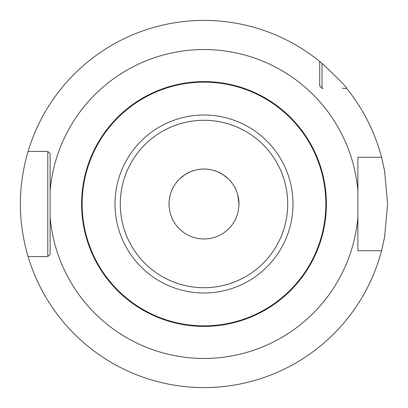 <?xml version="1.0" encoding="UTF-8"?>
<svg xmlns="http://www.w3.org/2000/svg" width="408" height="408" viewBox="0 0 408 408"><rect width="100%" height="100%" fill="white"/><g stroke="black" fill="none" stroke-linecap="round" stroke-linejoin="round"><path stroke-width="0.61" d="M363.406 157.269L357.872 157.269L357.872 190.592L357.872 157.269L357.872 159.12L357.872 157.269L381.551 157.269L384.54 170.621L387.6 204.005L384.54 237.38L381.551 250.731L357.872 250.731L357.872 212.94M204 387.6L208.126 387.554L204 387.6M219.744 386.922L223.079 386.606L219.739 386.922M226.037 386.274L228.531 385.953L226.037 386.274M230.525 385.672L231.974 385.458L230.525 385.672M322.029 63.367L322.029 88.301L319.699 85.971L319.699 61.44L322.029 63.367C339.548 79.953 347.723 88.266 346.56 88.301L342.307 88.301M46.42 151.439L47.792 151.439L50.128 153.77L50.128 254.23L47.792 256.561L28.086 256.561L47.792 256.561L50.128 254.23L50.128 248.88L50.128 254.23L47.792 256.561L46.42 256.561M363.406 250.731L357.872 250.731L357.872 190.592A154.459 154.459 0 0 0 204 49.541A154.459 154.459 0 0 0 50.128 190.592L50.128 153.77L50.128 159.12L50.128 153.77L47.792 151.439L50.128 153.77M323.197 88.301L322.029 88.301L319.699 85.971L319.699 84.803M50.128 254.23L50.128 190.592M319.699 61.44A183.6 183.6 0 0 0 28.086 151.439C28.315 150.516 20.089 176.129 20.4 204C20.089 231.866 28.31 257.479 28.086 256.561A183.6 183.6 0 0 0 381.551 250.731M381.551 157.269A183.6 183.6 0 0 0 346.56 88.301M28.086 151.439L47.792 151.439L28.086 151.439M357.872 209.569L357.872 204M205.841 81.615L207.422 81.646M213.348 81.957L211.313 81.819M207.198 81.641L206.326 81.62M207.198 169.177L210.451 169.631L207.228 169.177M213.552 170.36L216.719 171.421L213.552 170.36M220.045 172.926L216.857 171.477L222.763 174.486M225.649 176.531L222.855 174.548L228.057 178.617M230.076 180.698L231.535 182.437M228.077 178.633L225.751 176.618M222.646 174.415L219.835 172.819M210.38 169.616L207.172 169.172M202.164 81.615L200.568 81.646M197.635 81.763L195.672 81.886M189.613 82.447L186.451 82.865M183.559 83.319L180.994 83.783M178.801 84.221L177.021 84.609M176.542 84.721L176.011 84.844M175.669 84.925L174.772 85.139M174.736 85.15L174.272 85.267M194.677 81.957L196.687 81.819M200.476 169.208L198.497 169.463M177.868 180.759L176.445 182.468M179.923 178.633L185.145 174.548M185.359 174.41L191.143 171.477L187.955 172.926M191.286 171.421L194.453 170.355M200.772 169.177L197.549 169.631L200.807 169.177M202.042 81.615L204 81.6A122.4 122.4 0 0 1 326.4 204A122.4 122.4 0 0 1 204 326.4A122.4 122.4 0 0 1 81.6 204A122.4 122.4 0 0 1 204 81.6A122.4 122.4 0 0 1 326.4 204A122.4 122.4 0 0 1 204 326.4A122.4 122.4 0 0 1 81.6 204A122.4 122.4 0 0 1 204 81.6L199.844 81.671M202.205 169.075L204 169.029A34.971 34.971 0 0 1 238.971 204A34.971 34.971 0 0 1 204 238.971A34.971 34.971 0 0 1 169.029 204A34.971 34.971 0 0 1 204 169.029L202.062 169.08M188.256 386.922L184.921 386.606L188.261 386.922M181.963 386.274L179.469 385.953L181.963 386.274M177.475 385.672L176.026 385.458L177.475 385.672M175.914 385.438L175.149 385.32M175.19 385.325L175.904 385.438M47.792 256.561L47.792 151.439M195.728 81.881L191.714 82.217M187.848 82.671L184.202 83.212M180.826 83.813L179.693 84.038M175.16 85.048L172.972 85.598L175.16 85.048M176.129 182.876L176.577 182.299M173.711 186.522L171.691 190.613L173.711 186.517M170.202 195.014L169.244 200.129M169.315 199.537L170.202 195.009M181.754 177.016L184.814 174.762M194.045 170.473L194.346 170.386M238.971 86.7L236.752 86.062M235.028 85.598L232.841 85.048M230.204 84.436L227.174 83.813M223.798 83.212L220.152 82.671M216.286 82.217L212.272 81.881M208.156 81.671L204 81.6M223.186 174.762L226.246 177.016M234.289 186.517L236.303 190.607L234.289 186.517M238.685 199.537L237.798 195.009L238.971 204M357.872 217.408A154.459 154.459 0 0 1 204 358.459A154.459 154.459 0 0 1 50.128 217.408M204 325.854A121.854 121.854 0 0 1 82.146 204A121.854 121.854 0 0 1 204 82.146A121.854 121.854 0 0 1 325.854 204A121.854 121.854 0 0 1 204 325.854M204 115A89 89 0 0 1 293 204A89 89 0 0 1 204 293A89 89 0 0 1 115 204A89 89 0 0 1 204 115M204 287.716A83.717 83.717 0 0 1 120.284 204A83.717 83.717 0 0 1 204 120.284A83.717 83.717 0 0 1 287.716 204A83.717 83.717 0 0 1 204 287.716"/></g></svg>
